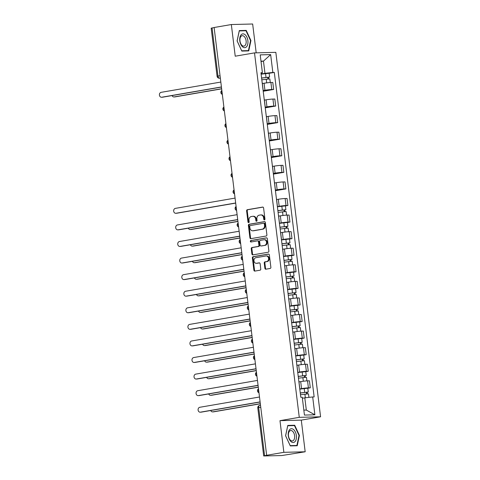<?xml version="1.0" encoding="UTF-8"?>
<svg xmlns="http://www.w3.org/2000/svg" width="480" height="480" viewBox="0 0 480 480"><rect width="100%" height="100%" fill="white"/><g stroke="black" fill="none" stroke-linecap="round" stroke-linejoin="round"><path stroke-width="0.72" d="M264.45 219.894A0.738 0.6 -91.4 0 0 264.954 219.06L263.592 207.978A1.056 0.858 -91.4 0 0 262.614 207.084L247.332 209.712A1.056 0.858 -91.4 0 0 246.612 210.9L247.968 221.982A0.738 0.6 -91.4 0 0 249.162 221.778L248.982 220.344A3.372 2.748 -91.4 0 1 251.292 216.54L252.564 216.318A3.372 2.748 -91.4 0 1 252.888 216.288A3.372 2.748 -91.4 0 1 255.69 219.192L255.87 220.626A0.738 0.6 -91.4 0 0 257.058 220.422L256.878 218.988A3.372 2.748 -91.4 0 1 259.188 215.178L260.46 214.962A3.372 2.748 -91.4 0 1 260.784 214.926A3.372 2.748 -91.4 0 1 263.586 217.83L263.766 219.264A0.738 0.6 -91.4 0 0 264.45 219.894M264.888 268.302A1.056 0.858 -91.4 0 0 265.866 269.196L270.15 268.458A1.056 0.858 -91.4 0 0 270.87 267.27L269.364 254.964A1.056 0.858 -91.4 0 0 268.386 254.064L253.098 256.698A1.056 0.858 -91.4 0 0 252.378 257.886L253.89 270.198A1.056 0.858 -91.4 0 0 254.868 271.092L260.046 270.198A1.056 0.858 -91.4 0 0 260.766 269.01L260.124 263.742A1.056 0.858 -91.4 0 0 259.146 262.848L256.578 263.292A2.82 2.298 -91.4 0 1 256.302 263.316A2.82 2.298 -91.4 0 1 253.944 260.724A2.82 2.298 -91.4 0 1 255.888 257.712L265.95 255.978A2.82 2.298 -91.4 0 1 266.226 255.948A2.82 2.298 -91.4 0 1 268.584 258.54A2.82 2.298 -91.4 0 1 266.64 261.558L264.96 261.846A1.056 0.858 -91.4 0 0 264.24 263.034L264.888 268.302L265.506 268.284A1.056 0.858 -91.4 0 0 266.13 269.154M299.268 417.336L279.978 420.66L283.866 452.322L266.652 455.286L214.122 27.504L231.336 24.54L235.224 56.202L254.514 52.884L299.268 417.336L320.58 416.796L275.832 52.344L254.514 52.884M266.166 236.022A1.056 0.858 -91.4 0 0 266.892 234.834L265.38 222.528A1.056 0.858 -91.4 0 0 264.402 221.628L249.12 224.262A1.056 0.858 -91.4 0 0 248.394 225.45L249.906 237.756A1.056 0.858 -91.4 0 0 250.884 238.656L266.166 236.022M267.372 238.746L268.878 251.052A1.056 0.858 -91.4 0 1 268.158 252.24L252.876 254.874A1.056 0.858 -91.4 0 1 251.898 253.974L251.25 248.712A1.056 0.858 -91.4 0 1 251.976 247.518L258.174 246.456A1.056 0.858 -91.4 0 0 258.894 245.262L258.462 241.77A1.056 0.858 -91.4 0 0 257.484 240.876L251.034 241.986A0.738 0.6 -91.4 0 1 250.854 240.522L266.394 237.846A1.056 0.858 -91.4 0 1 267.372 238.746M283.866 452.322L305.178 451.782L281.688 455.556L263.7 455.964L257.79 407.832L258.678 407.598L264.588 455.736L263.7 455.964M256.194 52.836L252.654 24L231.336 24.54M305.178 451.782L301.29 420.12L320.58 416.796M266.652 455.286L264.588 455.736M220.044 75.726L217.086 76.314L211.176 28.182L212.064 27.948L217.974 76.086A2.148 1.236 80.2 0 0 219.48 78.174L220.344 78.156M214.134 27.594L212.064 27.948M263.034 89.784A4.938 0.336 -7 0 1 263.118 89.832L262.254 82.818A4.938 0.336 173 0 0 262.176 82.77M263.136 90.57L264.93 90.264A4.938 0.336 -7 0 1 271.764 89.502L270.906 82.494A4.938 0.336 173 0 0 264.066 83.25L262.344 83.544M270.906 82.494L272.796 82.446L273.66 89.454L263.22 91.254M271.764 89.502L273.66 89.454M265.074 106.356A4.938 0.336 -7 0 1 265.152 106.404L264.288 99.39A4.938 0.336 173 0 0 264.21 99.342M265.254 107.832L275.694 106.032L274.836 99.018L272.94 99.066A4.938 0.336 173 0 0 266.1 99.822L264.378 100.122M265.17 107.148L266.964 106.836A4.938 0.336 -7 0 1 273.798 106.08L275.694 106.032M267.108 122.934A4.938 0.336 -7 0 1 267.186 122.982L266.322 115.968A4.938 0.336 173 0 0 266.244 115.92M267.288 124.404L277.728 122.61L276.87 115.596L274.974 115.644A4.938 0.336 173 0 0 268.134 116.4L266.412 116.7M267.204 123.72L268.998 123.414A4.938 0.336 -7 0 1 275.838 122.658L277.728 122.61M269.142 139.506A4.938 0.336 -7 0 1 269.22 139.56L268.362 132.546A4.938 0.336 173 0 0 268.284 132.498M269.322 140.982L279.768 139.182L278.904 132.168L277.008 132.216A4.938 0.336 173 0 0 270.174 132.978L268.452 133.272M269.238 140.298L271.032 139.992A4.938 0.336 -7 0 1 277.872 139.23L279.768 139.182M271.176 156.084A4.938 0.336 -7 0 1 271.254 156.132L270.396 149.118A4.938 0.336 173 0 0 270.318 149.07M271.356 157.56L281.802 155.76L280.938 148.746L279.042 148.794A4.938 0.336 173 0 0 272.208 149.55L270.486 149.85M271.272 156.876L273.066 156.564A4.938 0.336 -7 0 1 279.906 155.808L281.802 155.76M273.21 172.662A4.938 0.336 -7 0 1 273.294 172.71L272.43 165.696A4.938 0.336 173 0 0 272.352 165.648M273.396 174.132L283.836 172.338L282.978 165.324L281.082 165.372A4.938 0.336 173 0 0 274.242 166.128L272.52 166.422M273.312 173.448L275.106 173.142A4.938 0.336 -7 0 1 281.94 172.386L283.836 172.338M275.25 189.234A4.938 0.336 -7 0 1 275.328 189.282L274.464 182.274A4.938 0.336 173 0 0 274.386 182.226M275.43 190.71L285.87 188.91L285.012 181.896L283.116 181.944A4.938 0.336 173 0 0 276.276 182.706L274.554 183M275.346 190.026L277.14 189.714A4.938 0.336 -7 0 1 283.974 188.958L285.87 188.91M277.284 205.812A4.938 0.336 -7 0 1 277.362 205.86L276.498 198.846A4.938 0.336 173 0 0 276.42 198.798M285.42 205.914L287.904 205.488L287.046 198.474L285.15 198.522A4.938 0.336 173 0 0 278.31 199.278L276.588 199.578M277.38 206.604L279.174 206.292A4.938 0.336 -7 0 1 286.014 205.536L287.904 205.488M279.318 222.39A4.938 0.336 -7 0 1 279.396 222.438L278.538 215.424A4.938 0.336 173 0 0 278.46 215.376M287.454 222.492L289.944 222.06L289.08 215.052L287.184 215.1A4.938 0.336 173 0 0 280.35 215.856L278.628 216.15M279.414 223.176L281.208 222.87A4.938 0.336 -7 0 1 288.048 222.108L289.944 222.06M281.352 238.962A4.938 0.336 -7 0 1 281.43 239.01L280.572 232.002A4.938 0.336 173 0 0 280.494 231.954M289.488 239.07L291.978 238.638L291.114 231.624L289.218 231.672A4.938 0.336 173 0 0 282.384 232.434L280.662 232.728M281.448 239.754L283.242 239.442A4.938 0.336 -7 0 1 290.082 238.686L291.978 238.638M283.392 255.54A4.938 0.336 -7 0 1 283.47 255.588L282.606 248.574A4.938 0.336 173 0 0 282.528 248.526M291.528 255.642L294.012 255.216L293.154 248.202L291.258 248.25A4.938 0.336 173 0 0 284.418 249.006L282.696 249.306M283.488 256.326L285.282 256.02A4.938 0.336 -7 0 1 292.116 255.264L294.012 255.216M285.426 272.118A4.938 0.336 -7 0 1 285.504 272.166L284.64 265.152A4.938 0.336 173 0 0 284.562 265.104M293.562 272.22L296.046 271.788L295.188 264.78L293.292 264.828A4.938 0.336 173 0 0 286.452 265.584L284.73 265.878M285.522 272.904L287.316 272.598A4.938 0.336 -7 0 1 294.15 271.836L296.046 271.788M287.46 288.69A4.938 0.336 -7 0 1 287.538 288.738L286.68 281.73A4.938 0.336 173 0 0 286.596 281.676M295.596 288.792L298.086 288.366L297.222 281.352L295.326 281.4A4.938 0.336 173 0 0 288.492 282.156L286.764 282.456M287.556 289.482L289.35 289.17A4.938 0.336 -7 0 1 296.19 288.414L298.086 288.366M289.494 305.268A4.938 0.336 -7 0 1 289.572 305.316L288.714 298.302A4.938 0.336 173 0 0 288.636 298.254M297.63 305.37L300.12 304.944L299.256 297.93L297.36 297.978A4.938 0.336 173 0 0 290.526 298.734L288.804 299.034M289.59 306.054L291.384 305.748A4.938 0.336 -7 0 1 298.224 304.992L300.12 304.944M291.528 321.846A4.938 0.336 -7 0 1 291.606 321.894L290.748 314.88A4.938 0.336 173 0 0 290.67 314.832M299.664 321.948L302.154 321.516L301.29 314.508L299.4 314.556A4.938 0.336 173 0 0 292.56 315.312L290.838 315.606M291.624 322.632L293.418 322.326A4.938 0.336 -7 0 1 300.258 321.564L302.154 321.516M293.568 338.418A4.938 0.336 -7 0 1 293.646 338.466L292.782 331.452A4.938 0.336 173 0 0 292.704 331.404M301.704 338.52L304.188 338.094L303.33 331.08L301.434 331.128A4.938 0.336 173 0 0 294.594 331.884L292.872 332.184M293.664 339.21L295.458 338.898A4.938 0.336 -7 0 1 302.292 338.142L304.188 338.094M295.602 354.996A4.938 0.336 -7 0 1 295.68 355.044L294.816 348.03A4.938 0.336 173 0 0 294.738 347.982M303.738 355.098L306.222 354.672L305.364 347.658L303.468 347.706A4.938 0.336 173 0 0 296.628 348.462L294.906 348.756M295.698 355.782L297.492 355.476A4.938 0.336 -7 0 1 304.326 354.72L306.222 354.672M297.636 371.568A4.938 0.336 -7 0 1 297.714 371.622L296.856 364.608A4.938 0.336 173 0 0 296.772 364.56M305.772 371.676L308.262 371.244L307.398 364.23L305.502 364.278A4.938 0.336 173 0 0 298.668 365.04L296.94 365.334M297.732 372.36L299.526 372.048A4.938 0.336 -7 0 1 306.366 371.292L308.262 371.244M299.67 388.146A4.938 0.336 -7 0 1 299.748 388.194L298.89 381.18A4.938 0.336 173 0 0 298.812 381.132M307.806 388.248L310.296 387.822L309.432 380.808L307.536 380.856A4.938 0.336 173 0 0 300.702 381.612L298.98 381.912M299.766 388.938L301.56 388.626A4.938 0.336 -7 0 1 308.4 387.87L310.296 387.822M303.834 410.112L306.312 410.052L304.812 397.83L312.69 396.96L314.88 414.81L304.44 415.074L302.25 397.224L300.792 397.26L260.946 72.756L262.404 72.72L261.03 73.44M261.096 73.992L264.966 73.326L263.466 61.11L260.988 61.17M261.03 61.53L263.466 61.11L270.654 54.606L272.844 72.456L264.966 73.326M262.404 72.72L260.214 54.87L270.654 54.606M312.69 396.96L314.148 396.924L274.308 72.42L272.844 72.456M248.736 50.904L250.944 40.566L246.222 30.396L239.298 30.57L237.096 40.914L241.812 51.078L248.736 50.904M279.978 420.66L301.29 420.12M297.222 445.752L299.424 435.408L294.702 425.244L287.778 425.418L285.576 435.756L290.298 445.926L297.222 445.752M304.812 397.83L302.376 398.25M269.136 73.308L274.308 72.42M306.312 410.052L314.88 414.81M250.548 40.632L250.944 40.566M243.87 30.804L246.222 30.396M299.028 435.474L299.424 435.408M292.35 425.646L294.702 425.244M264.684 219.786A0.738 0.6 -91.4 0 1 264.384 219.246L264.21 217.812A3.372 2.748 -91.4 0 0 261.408 214.914L260.784 214.926M252.888 216.288L253.512 216.27A3.372 2.748 -91.4 0 1 256.314 219.174L256.488 220.608A0.738 0.6 -91.4 0 0 256.788 221.142M262.968 207.114L247.95 209.7A1.056 0.858 -91.4 0 0 247.23 210.888L248.592 221.97A0.738 0.6 -91.4 0 0 248.892 222.504M264.756 221.658L249.738 224.244A1.056 0.858 -91.4 0 0 249.018 225.438L250.53 237.744A1.056 0.858 -91.4 0 0 251.154 238.608M264.33 223.878A0.738 0.6 -91.4 0 0 263.646 223.254L250.23 225.564A0.738 0.6 -91.4 0 0 249.726 226.392L249.912 227.904A3.372 2.748 -91.4 0 0 252.714 230.808A3.372 2.748 -91.4 0 0 253.038 230.778L262.212 229.2A3.372 2.748 -91.4 0 0 264.516 225.39L264.33 223.878L264.954 223.866A0.738 0.6 -91.4 0 0 264.27 223.236L263.79 223.248M252.714 230.808L253.338 230.79A3.372 2.748 -91.4 0 0 253.662 230.76L253.038 230.778M264.954 223.866L265.14 225.378A3.372 2.748 -91.4 0 1 262.83 229.182L253.662 230.76M257.688 240.87L258.108 240.858A1.056 0.858 -91.4 0 1 259.086 241.752L259.512 245.25A1.056 0.858 -91.4 0 1 258.792 246.438L252.594 247.506A1.056 0.858 -91.4 0 0 251.874 248.694L252.522 253.962A1.056 0.858 -91.4 0 0 253.14 254.826M266.748 237.876L251.478 240.51A0.738 0.6 -91.4 0 0 251.358 241.926M264.606 245.346A2.82 2.298 -91.4 0 0 266.55 242.328A2.82 2.298 -91.4 0 0 264.192 239.742A2.82 2.298 -91.4 0 0 263.916 239.766L260.376 240.378A1.056 0.858 -91.4 0 0 259.65 241.566L260.082 245.058A1.056 0.858 -91.4 0 0 261.06 245.958L265.224 245.328A2.82 2.298 -91.4 0 0 267.168 242.316A2.82 2.298 -91.4 0 0 264.81 239.724L264.192 239.742M261.474 245.946A1.056 0.858 -91.4 0 0 261.678 245.94L261.06 245.958M265.224 245.328L261.678 245.94M266.226 255.948L266.844 255.936A2.82 2.298 -91.4 0 1 269.202 258.528A2.82 2.298 -91.4 0 1 267.258 261.54L265.584 261.828A1.056 0.858 -91.4 0 0 264.858 263.016L265.506 268.284M256.302 263.316L256.926 263.298A2.82 2.298 -91.4 0 0 257.196 263.274L256.578 263.292M259.5 262.878L257.196 263.274M268.74 254.1L253.722 256.686A1.056 0.858 -91.4 0 0 253.002 257.874L254.514 270.18A1.056 0.858 -91.4 0 0 255.132 271.044M261.81 79.812L269.826 78.888L270.27 82.518M261.6 78.108L268.218 77.256L267.684 77.394L267.876 78.948M172.056 95.568A2.466 2.01 -91.4 0 0 173.916 96.942A2.466 2.01 -91.4 0 0 174.15 96.918L221.64 88.74M261.588 78.006L269.604 77.082L268.494 77.37L268.68 78.882M261.12 74.178L269.13 73.26L269.604 77.082M221.658 88.854L174.96 96.894A2.466 2.01 88.6 0 1 174.72 96.918L173.916 96.942M267.666 77.25L268.494 77.37M221.436 87.066L162.534 97.212A2.466 2.01 88.6 0 1 162.294 97.236L161.484 97.254A2.466 2.01 -91.4 0 0 161.724 97.23L221.424 86.952M220.824 82.062L161.124 92.34A2.466 2.01 -91.4 0 0 159.42 94.986A2.466 2.01 -91.4 0 0 161.484 97.254M241.092 34.836A6.972 4.014 80.2 0 0 240.768 44.31A6.972 4.014 80.2 0 0 246.6 46.698A6.972 4.014 80.2 0 0 246.918 37.23A6.972 4.014 80.2 0 0 241.092 34.836M240.972 36.414A5.28 3.036 80.2 0 0 240.33 42.54A5.28 3.036 80.2 0 0 243.954 46.11A5.28 3.036 80.2 0 0 245.142 45.396A5.28 3.036 80.2 0 0 245.784 39.264A5.28 3.036 80.2 0 0 242.16 35.7A5.28 3.036 80.2 0 0 240.972 36.414M250.554 40.602L248.418 50.616L241.71 50.79L237.138 40.938L239.268 30.918L245.982 30.75L250.554 40.602M246.414 50.964L248.418 50.616M289.572 429.684A6.972 4.014 80.2 0 0 289.254 439.158A6.972 4.014 80.2 0 0 295.08 441.546A6.972 4.014 80.2 0 0 295.398 432.072A6.972 4.014 80.2 0 0 289.572 429.684M289.452 431.262A5.28 3.036 80.2 0 0 288.81 437.388A5.28 3.036 80.2 0 0 292.434 440.952A5.28 3.036 80.2 0 0 293.622 440.238A5.28 3.036 80.2 0 0 294.264 434.112A5.28 3.036 80.2 0 0 290.64 430.548A5.28 3.036 80.2 0 0 289.452 431.262M299.034 435.444L296.898 445.464L290.19 445.632L285.618 435.786L287.748 425.766L294.462 425.592L299.034 435.444M294.894 445.806L296.898 445.464M278.094 212.418L286.104 211.494L286.548 215.124M277.884 210.714L284.496 209.862L283.968 210L284.16 211.56M188.34 228.174A2.466 2.01 -91.4 0 0 190.194 229.548A2.466 2.01 -91.4 0 0 190.434 229.524L237.924 221.346M277.872 210.612L285.882 209.688L284.772 209.976L284.958 211.488M277.404 206.784L285.414 205.866L285.882 209.688M237.936 221.46L191.244 229.5A2.466 2.01 88.6 0 1 191.004 229.524L190.194 229.548M283.95 209.856L284.772 209.976M280.128 228.996L288.138 228.072L288.588 231.702M279.918 227.286L286.536 226.434L286.002 226.572L286.194 228.132M190.374 244.752A2.466 2.01 -91.4 0 0 192.234 246.12A2.466 2.01 -91.4 0 0 192.468 246.096L239.958 237.918M279.906 227.19L287.916 226.266L286.812 226.554L286.992 228.06M279.438 223.362L287.448 222.438L287.916 226.266M239.976 238.038L193.278 246.078A2.466 2.01 88.6 0 1 193.038 246.102L192.234 246.12M285.984 226.428L286.812 226.554M282.162 245.568L290.178 244.65L290.622 248.28M281.958 243.864L288.57 243.012L288.036 243.15L288.228 244.71M192.414 261.33A2.466 2.01 -91.4 0 0 194.268 262.698A2.466 2.01 -91.4 0 0 194.502 262.674L241.998 254.496M281.946 243.762L289.956 242.844L288.846 243.132L289.032 244.638M281.472 239.94L289.482 239.016L289.956 242.844M242.01 254.61L195.312 262.656A2.466 2.01 88.6 0 1 195.072 262.68L194.268 262.698M288.018 243.006L288.846 243.132M284.202 262.146L292.212 261.222L292.656 264.852M283.992 260.442L290.604 259.59L290.07 259.728L290.262 261.282M194.448 277.902A2.466 2.01 -91.4 0 0 196.302 279.276A2.466 2.01 -91.4 0 0 196.542 279.252L244.032 271.074M283.98 260.34L291.99 259.416L290.88 259.704L291.066 261.216M283.506 256.512L291.522 255.594L291.99 259.416M244.044 271.188L197.346 279.228A2.466 2.01 88.6 0 1 197.112 279.252L196.302 279.276M290.052 259.584L290.88 259.704M286.236 278.724L294.246 277.8L294.69 281.43M286.026 277.014L292.638 276.162L292.11 276.3L292.296 277.86M196.482 294.48A2.466 2.01 -91.4 0 0 198.336 295.848A2.466 2.01 -91.4 0 0 198.576 295.824L246.066 287.646M286.014 276.912L294.024 275.994L292.914 276.282L293.1 277.788M285.546 273.09L293.556 272.166L294.024 275.994M246.078 287.766L199.38 295.806A2.466 2.01 88.6 0 1 199.146 295.83L198.336 295.848M292.092 276.156L292.914 276.282M288.27 295.296L296.28 294.378L296.724 298.002M288.06 293.592L294.672 292.74L294.144 292.878L294.336 294.438M198.516 311.058A2.466 2.01 -91.4 0 0 200.37 312.426A2.466 2.01 -91.4 0 0 200.61 312.402L248.1 304.224M288.048 293.49L296.058 292.572L294.948 292.854L295.134 294.366M287.58 289.668L295.59 288.744L296.058 292.572M248.118 304.338L201.42 312.384A2.466 2.01 88.6 0 1 201.18 312.408L200.37 312.426M294.126 292.734L294.948 292.854M290.304 311.874L298.314 310.95L298.764 314.58M290.094 310.17L296.712 309.318L296.178 309.456L296.37 311.01M200.55 327.63A2.466 2.01 -91.4 0 0 202.41 329.004A2.466 2.01 -91.4 0 0 202.644 328.98L250.134 320.802M290.082 310.068L298.092 309.144L296.988 309.432L297.168 310.938M289.614 306.24L297.624 305.322L298.092 309.144M250.152 320.916L203.454 328.956A2.466 2.01 88.6 0 1 203.214 328.98L202.41 329.004M296.16 309.312L296.988 309.432M292.344 328.446L300.354 327.528L300.798 331.158M292.134 326.742L298.746 325.89L298.212 326.028L298.404 327.588M202.59 344.208A2.466 2.01 -91.4 0 0 204.444 345.576A2.466 2.01 -91.4 0 0 204.678 345.552L252.174 337.374M292.122 326.64L300.132 325.722L299.022 326.01L299.208 327.516M291.648 322.818L299.658 321.894L300.132 325.722M252.186 337.494L205.488 345.534A2.466 2.01 88.6 0 1 205.248 345.558L204.444 345.576M298.194 325.884L299.022 326.01M294.378 345.024L302.388 344.106L302.832 347.73M294.168 343.32L300.78 342.468L300.246 342.606L300.438 344.166M204.624 360.78A2.466 2.01 -91.4 0 0 206.478 362.154A2.466 2.01 -91.4 0 0 206.718 362.13L254.208 353.952M294.156 343.218L302.166 342.294L301.056 342.582L301.242 344.094M293.682 339.39L301.698 338.472L302.166 342.294M254.22 354.066L207.522 362.112A2.466 2.01 88.6 0 1 207.288 362.13L206.478 362.154M300.228 342.462L301.056 342.582M235.686 203.1L176.778 213.24A2.466 2.01 88.6 0 1 176.538 213.264L175.734 213.282A2.466 2.01 -91.4 0 0 175.968 213.264L235.668 202.98M235.068 198.096L175.368 208.374A2.466 2.01 -91.4 0 0 173.664 211.014A2.466 2.01 -91.4 0 0 175.734 213.282M237.72 219.672L178.812 229.818A2.466 2.01 88.6 0 1 178.578 229.842L177.768 229.86A2.466 2.01 -91.4 0 0 178.008 229.836L237.708 219.558M237.102 214.668L177.408 224.952A2.466 2.01 -91.4 0 0 175.704 227.592A2.466 2.01 -91.4 0 0 177.768 229.86M239.754 236.25L180.846 246.39A2.466 2.01 88.6 0 1 180.612 246.414L179.802 246.438A2.466 2.01 -91.4 0 0 180.042 246.414L239.742 236.13M239.142 231.246L179.442 241.524A2.466 2.01 -91.4 0 0 177.738 244.164A2.466 2.01 -91.4 0 0 179.802 246.438M241.788 252.822L182.886 262.968A2.466 2.01 88.6 0 1 182.646 262.992L181.836 263.01A2.466 2.01 -91.4 0 0 182.076 262.992L241.776 252.708M241.176 247.818L181.476 258.102A2.466 2.01 -91.4 0 0 179.772 260.742A2.466 2.01 -91.4 0 0 181.836 263.01M243.828 269.4L184.92 279.546A2.466 2.01 88.6 0 1 184.68 279.57L183.876 279.588A2.466 2.01 -91.4 0 0 184.11 279.564L243.81 269.286M243.21 264.396L183.51 274.68A2.466 2.01 -91.4 0 0 181.806 277.32A2.466 2.01 -91.4 0 0 183.876 279.588M245.862 285.978L186.954 296.118A2.466 2.01 88.6 0 1 186.72 296.142L185.91 296.166A2.466 2.01 -91.4 0 0 186.144 296.142L245.844 285.858M245.244 280.974L185.544 291.252A2.466 2.01 -91.4 0 0 183.84 293.892A2.466 2.01 -91.4 0 0 185.91 296.166M247.896 302.55L188.988 312.696A2.466 2.01 88.6 0 1 188.754 312.72L187.944 312.738A2.466 2.01 -91.4 0 0 188.184 312.714L247.884 302.436M247.284 297.546L187.584 307.83A2.466 2.01 -91.4 0 0 185.88 310.47A2.466 2.01 -91.4 0 0 187.944 312.738M249.93 319.128L191.028 329.274A2.466 2.01 88.6 0 1 190.788 329.298L189.978 329.316A2.466 2.01 -91.4 0 0 190.218 329.292L249.918 319.014M249.318 314.124L189.618 324.402A2.466 2.01 -91.4 0 0 187.914 327.048A2.466 2.01 -91.4 0 0 189.978 329.316M251.964 335.706L193.062 345.846A2.466 2.01 88.6 0 1 192.822 345.87L192.018 345.894A2.466 2.01 -91.4 0 0 192.252 345.87L251.952 335.586M251.352 330.702L191.652 340.98A2.466 2.01 -91.4 0 0 189.948 343.62A2.466 2.01 -91.4 0 0 192.018 345.894M254.004 352.278L195.096 362.424A2.466 2.01 88.6 0 1 194.856 362.448L194.052 362.466A2.466 2.01 -91.4 0 0 194.286 362.442L253.986 352.164M253.386 347.274L193.686 357.558A2.466 2.01 -91.4 0 0 191.982 360.198A2.466 2.01 -91.4 0 0 194.052 362.466M296.412 361.602L304.422 360.678L304.866 364.308M296.202 359.898L302.814 359.04L302.286 359.178L302.478 360.738M206.658 377.358A2.466 2.01 -91.4 0 0 208.512 378.732A2.466 2.01 -91.4 0 0 208.752 378.708L256.242 370.53M296.19 359.796L304.2 358.872L303.09 359.16L303.276 360.666M295.722 355.968L303.732 355.05L304.2 358.872M256.254 370.644L209.562 378.684A2.466 2.01 88.6 0 1 209.322 378.708L208.512 378.732M302.268 359.04L303.09 359.16M256.038 368.856L197.13 379.002A2.466 2.01 88.6 0 1 196.896 379.02L196.086 379.044A2.466 2.01 -91.4 0 0 196.326 379.02L256.02 368.742M255.42 363.852L195.726 374.13A2.466 2.01 -91.4 0 0 194.022 376.776A2.466 2.01 -91.4 0 0 196.086 379.044M298.446 378.174L306.456 377.256L306.906 380.886M298.236 376.47L304.854 375.618L304.32 375.756L304.512 377.316M208.692 393.936A2.466 2.01 -91.4 0 0 210.546 395.304A2.466 2.01 -91.4 0 0 210.786 395.28L258.276 387.102M298.224 376.368L306.234 375.45L305.124 375.738L305.31 377.244M297.756 372.546L305.766 371.622L306.234 375.45M258.294 387.222L211.596 395.262A2.466 2.01 88.6 0 1 211.356 395.286L210.546 395.304M304.302 375.612L305.124 375.738M258.072 385.434L199.164 395.574A2.466 2.01 88.6 0 1 198.93 395.598L198.12 395.622A2.466 2.01 -91.4 0 0 198.36 395.598L258.06 385.314M257.46 380.43L197.76 390.708A2.466 2.01 -91.4 0 0 196.056 393.348A2.466 2.01 -91.4 0 0 198.12 395.622M300.48 394.752L308.49 393.828L308.928 397.374M300.27 393.048L306.888 392.196L306.354 392.334L306.546 393.894M210.726 410.508A2.466 2.01 -91.4 0 0 212.586 411.882A2.466 2.01 -91.4 0 0 212.82 411.858L260.31 403.68M300.258 392.946L308.274 392.022L307.164 392.31L307.35 393.822M299.79 389.118L307.8 388.2L308.274 392.022M260.328 403.794L213.63 411.834A2.466 2.01 88.6 0 1 213.39 411.858L212.586 411.882M306.336 392.19L307.164 392.31M260.106 402.006L201.204 412.152A2.466 2.01 88.6 0 1 200.964 412.176L200.154 412.194A2.466 2.01 -91.4 0 0 200.394 412.17L260.094 401.892M259.494 397.002L199.794 407.286A2.466 2.01 -91.4 0 0 198.09 409.926A2.466 2.01 -91.4 0 0 200.154 412.194M220.326 78.03L219.48 78.174A2.148 1.752 -91.4 0 1 219.27 78.198L220.344 78.168M306.366 371.292L305.502 364.278M304.326 354.72L303.468 347.706M302.292 338.142L301.434 331.128M300.258 321.564L299.4 314.556M298.224 304.992L297.36 297.978M296.19 288.414L295.326 281.4M294.15 271.836L293.292 264.828M292.116 255.264L291.258 248.25M290.082 238.686L289.218 231.672M288.048 222.108L287.184 215.1M286.014 205.536L285.15 198.522M283.974 188.958L283.116 181.944M281.94 172.386L281.082 165.372M279.906 155.808L279.042 148.794M277.872 139.23L277.008 132.216M275.838 122.658L274.974 115.644M273.798 106.08L272.94 99.066M308.4 387.87L307.536 380.856M301.56 388.626L300.702 381.612M299.526 372.048L298.668 365.04M297.492 355.476L296.628 348.462M295.458 338.898L294.594 331.884M293.418 322.326L292.56 315.312M291.384 305.748L290.526 298.734M289.35 289.17L288.492 282.156M287.316 272.598L286.452 265.584M285.282 256.02L284.418 249.006M283.242 239.442L282.384 232.434M281.208 222.87L280.35 215.856M279.174 206.292L278.31 199.278M277.14 189.714L276.276 182.706M275.106 173.142L274.242 166.128M273.066 156.564L272.208 149.55M271.032 139.992L270.174 132.978M268.998 123.414L268.134 116.4M266.964 106.836L266.1 99.822M264.93 90.264L264.066 83.25M221.904 90.876A2.148 1.236 80.2 0 0 222.27 93.828M223.938 107.454A2.148 1.236 80.2 0 0 224.304 110.4M225.978 124.032A2.148 1.236 80.2 0 0 226.338 126.978M228.012 140.604A2.148 1.236 80.2 0 0 228.372 143.556M230.046 157.182A2.148 1.236 80.2 0 0 230.406 160.128M232.08 173.76A2.148 1.236 80.2 0 0 232.446 176.706M234.114 190.332A2.148 1.236 80.2 0 0 234.48 193.278M236.154 206.91A2.148 1.236 80.2 0 0 236.514 209.856M238.188 223.488A2.148 1.236 80.2 0 0 238.548 226.434M240.222 240.06A2.148 1.236 80.2 0 0 240.582 243.006M242.256 256.638A2.148 1.236 80.2 0 0 242.622 259.584M244.296 273.21A2.148 1.236 80.2 0 0 244.656 276.162M246.33 289.788A2.148 1.236 80.2 0 0 246.69 292.734M248.364 306.366A2.148 1.236 80.2 0 0 248.724 309.312M250.398 322.938A2.148 1.236 80.2 0 0 250.758 325.89M252.432 339.516A2.148 1.236 80.2 0 0 252.798 342.462M254.472 356.094A2.148 1.236 80.2 0 0 254.832 359.04M256.506 372.666A2.148 1.236 80.2 0 0 256.866 375.612M258.54 389.244A2.148 1.236 80.2 0 0 258.9 392.19M260.748 407.244L258.678 407.598A2.148 1.236 80.2 0 1 259.56 405.456A2.148 2.148 0 0 0 257.79 407.832M259.662 405.444A2.148 1.236 80.2 0 0 259.56 405.456L260.508 405.288M264.21 217.812L263.586 217.83M256.488 220.608L255.87 220.626M256.314 219.174L255.69 219.192M248.592 221.97L247.968 221.982M247.23 210.888L246.612 210.9M247.95 209.7L247.332 209.712M264.384 219.246L263.766 219.264M250.53 237.744L249.906 237.756M249.018 225.438L248.394 225.45M249.738 224.244L249.12 224.262M262.83 229.182L262.212 229.2M265.14 225.378L264.516 225.39M252.522 253.962L251.898 253.974M251.874 248.694L251.25 248.712M252.594 247.506L251.976 247.518M258.792 246.438L258.174 246.456M259.512 245.25L258.894 245.262M259.086 241.752L258.462 241.77M251.478 240.51L250.854 240.522M264.858 263.016L264.24 263.034M265.584 261.828L264.96 261.846M267.258 261.54L266.64 261.558M254.514 270.18L253.89 270.198M253.002 257.874L252.378 257.886M253.722 256.686L253.098 256.698M266.232 79.158L266.688 82.866M265.542 73.524L266.01 77.352M174.96 96.894L174.15 96.918M161.724 97.23L162.534 97.212M282.51 211.764L282.966 215.472M281.82 206.13L282.288 209.958M191.244 229.5L190.434 229.524M284.55 228.342L285.006 232.05M283.854 222.708L284.328 226.53M193.278 246.078L192.468 246.096M286.584 244.914L287.04 248.622M285.894 239.286L286.362 243.108M195.312 262.656L194.502 262.674M288.618 261.492L289.074 265.2M287.928 255.858L288.396 259.686M197.346 279.228L196.542 279.252M290.652 278.064L291.108 281.778M289.962 272.436L290.43 276.258M199.38 295.806L198.576 295.824M292.692 294.642L293.142 298.35M291.996 289.008L292.47 292.836M201.42 312.384L200.61 312.402M294.726 311.22L295.182 314.928M294.03 305.586L294.504 309.414M203.454 328.956L202.644 328.98M296.76 327.792L297.216 331.5M296.07 322.164L296.538 325.986M205.488 345.534L204.678 345.552M298.794 344.37L299.25 348.078M298.104 338.736L298.572 342.564M207.522 362.112L206.718 362.13M175.968 213.264L176.778 213.24M178.008 229.836L178.812 229.818M180.042 246.414L180.846 246.39M182.076 262.992L182.886 262.968M184.11 279.564L184.92 279.546M186.144 296.142L186.954 296.118M188.184 312.714L188.988 312.696M190.218 329.292L191.028 329.274M192.252 345.87L193.062 345.846M194.286 362.442L195.096 362.424M300.828 360.948L301.284 364.656M300.138 355.314L300.606 359.142M209.562 378.684L208.752 378.708M196.326 379.02L197.13 379.002M302.868 377.52L303.318 381.228M302.172 371.892L302.646 375.714M211.596 395.262L210.786 395.28M198.36 395.598L199.164 395.574M304.902 394.098L305.352 397.77M304.212 388.464L304.68 392.292M213.63 411.834L212.82 411.858M200.394 412.17L201.204 412.152M221.856 90.498A2.148 2.148 0 0 0 222.336 94.374M223.896 107.076A2.148 2.148 0 0 0 224.37 110.952M225.93 123.654A2.148 2.148 0 0 0 226.404 127.53M227.964 140.226A2.148 2.148 0 0 0 228.438 144.102M229.998 156.804A2.148 2.148 0 0 0 230.478 160.68M232.038 173.382A2.148 2.148 0 0 0 232.512 177.258M234.072 189.954A2.148 2.148 0 0 0 234.546 193.83M236.106 206.532A2.148 2.148 0 0 0 236.58 210.408M238.14 223.11A2.148 2.148 0 0 0 238.614 226.98M240.174 239.682A2.148 2.148 0 0 0 240.654 243.558M242.214 256.26A2.148 2.148 0 0 0 242.688 260.136M244.248 272.832A2.148 2.148 0 0 0 244.722 276.708M246.282 289.41A2.148 2.148 0 0 0 246.756 293.286M248.316 305.988A2.148 2.148 0 0 0 248.796 309.864M250.35 322.56A2.148 2.148 0 0 0 250.83 326.436M252.39 339.138A2.148 2.148 0 0 0 252.864 343.014M254.424 355.716A2.148 2.148 0 0 0 254.898 359.592M256.458 372.288A2.148 2.148 0 0 0 256.932 376.164M258.492 388.866A2.148 2.148 0 0 0 258.972 392.742M217.086 76.314A2.148 2.148 0 0 0 219.27 78.198M264.342 223.23L263.718 223.242M258.21 240.846L257.586 240.864M261.576 245.952L260.958 245.964"/></g></svg>

